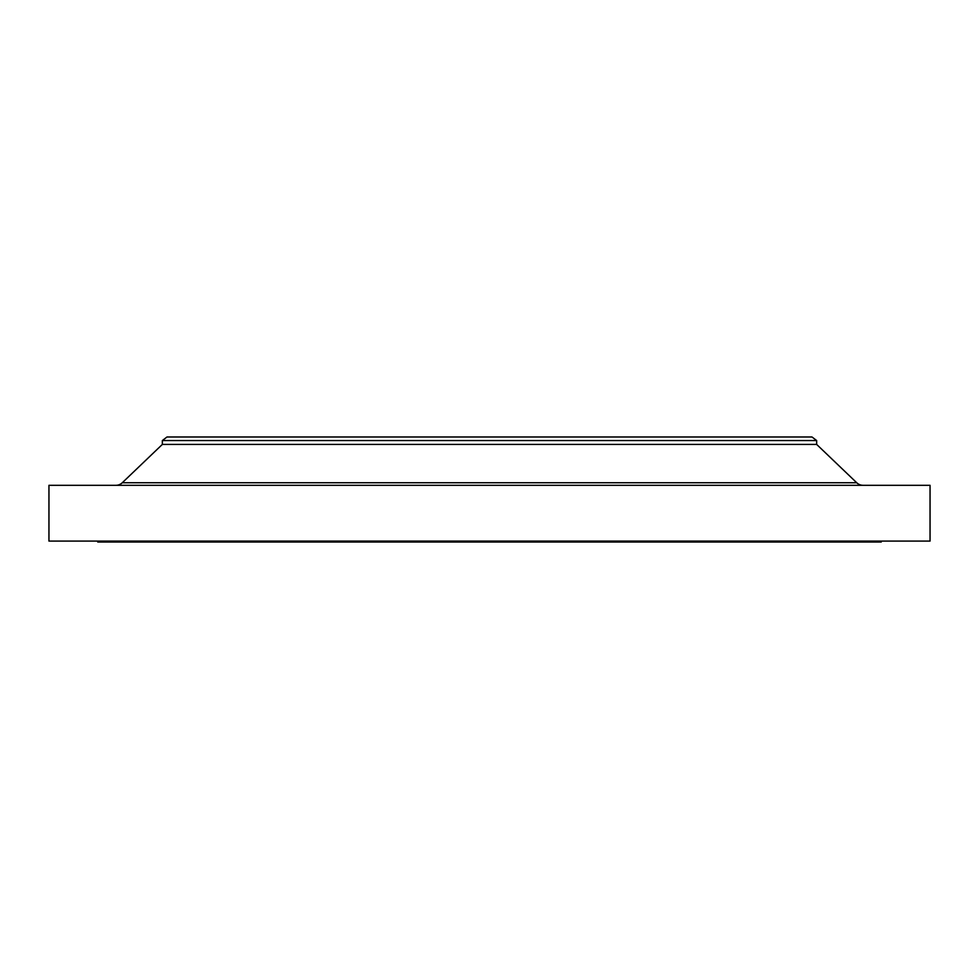 <?xml version="1.0" encoding="UTF-8"?>
<svg xmlns="http://www.w3.org/2000/svg" width="979" height="979" viewBox="0 0 979 979"><rect width="100%" height="100%" fill="white"/><g stroke="black" fill="none" stroke-linecap="round" stroke-linejoin="round"><path stroke-width="1.47" d="M798.13 436.989L205.064 436.989L812.007 436.989L816.657 440.55L816.657 444.417L856.723 482.745L122.277 482.745A9.288 9.288 0 0 1 115.852 485.315A9.288 9.288 0 0 0 122.277 482.745L856.723 482.745L816.657 444.417L816.657 440.55L812.007 436.989L166.993 436.989L162.343 440.55L816.657 440.55L162.343 440.55L162.343 444.417L816.657 444.417L162.343 444.417L122.277 482.745L162.343 444.417L162.343 440.55L166.993 436.989L191.541 436.989L173.185 436.989M930.05 541.081L930.05 485.315L48.95 485.315L48.95 541.081L930.05 541.081L48.95 541.081L48.95 485.315L930.05 485.315L930.05 541.081M881.259 542.011L881.259 541.081L881.259 542.011L97.741 542.011L881.259 542.011M97.741 541.081L97.741 542.011L97.741 541.081M205.064 436.989L191.541 436.989M856.723 482.745A9.288 9.288 0 0 0 863.148 485.315"/></g></svg>
